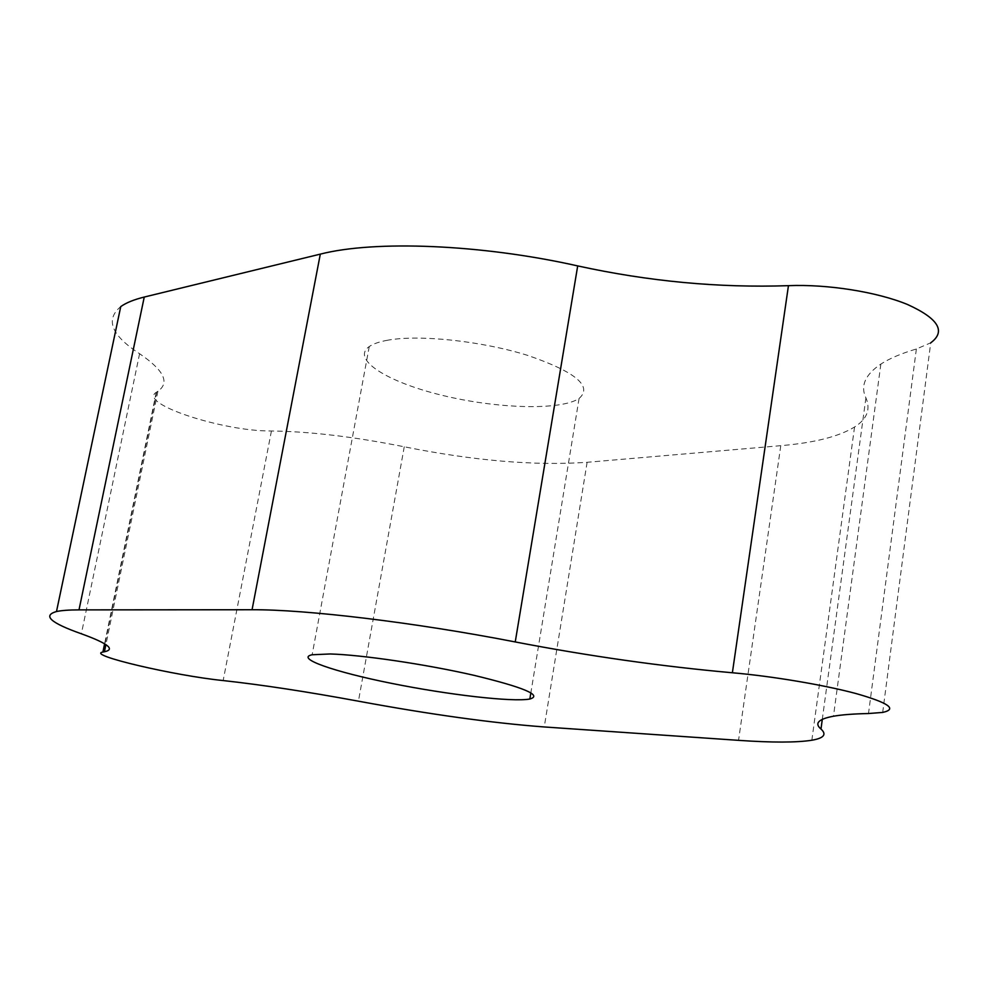 <?xml version="1.0" encoding="UTF-8"?>
<svg xmlns="http://www.w3.org/2000/svg" width="988" height="988" viewBox="0 0 988 988"><rect width="100%" height="100%" fill="white"/><g stroke="black" fill="none" stroke-linecap="round" stroke-linejoin="round"><path stroke-width="0.74" stroke-dasharray="4.94 3.71" d="M387.765 340.193C379.429 341.687 373.254 343.812 369.253 346.553C350.752 359.373 387.568 382.22 442.402 395.385C496.989 408.748 560.554 410.699 579.067 398.485C592.899 386.382 575.868 372.044 527.975 355.482C481.996 341.045 419.443 334.389 387.765 340.193M882.692 712.422L930.733 342.824L916.37 348.986C901.315 353.457 889.484 358.483 880.864 364.078C865.216 374.613 860.227 385.863 865.908 397.855C870.836 409.341 867.056 419.06 854.546 427.014C838.775 436.61 814.186 442.834 780.779 445.674L587.119 462.298C534.78 465.928 473.82 460.754 404.253 446.786C354.507 436.795 310.232 431.534 271.428 430.978C223.325 431.534 137.616 403.598 156.265 392.322L157.932 391.223C170.047 382.726 163.934 370.228 139.592 353.729C111.311 335.327 105.024 319.618 120.746 306.613M271.428 430.978L223.165 680.559M404.253 446.786L358.434 701.184M156.722 392.026L104.963 643.991M139.592 353.729L81.374 633.79M916.37 348.986L868.501 713.534M865.908 397.855L822.3 719.326M780.779 445.674L738.542 740.345M587.119 462.298L544.252 726.958M369.253 346.553L312.134 654.76M579.067 398.485L530.865 692.773M156.265 392.322L104.605 643.768M157.932 391.223L105.914 644.621M880.864 364.078L833.464 716.226M854.546 427.014L811.84 740.234"/><path stroke-width="1.48" d="M330.14 653.97C361.546 654.797 425.667 664.245 473.771 675.273C523.986 687.401 542.671 695.317 529.852 699.022C512.29 702.27 447.885 694.762 391.359 683.326C334.611 671.951 294.869 658.317 312.134 654.76L330.14 653.97M223.165 680.559C262.215 684.857 307.305 691.736 358.434 701.184C429.904 714.398 491.839 722.994 544.252 726.958L738.542 740.345C772.171 742.667 796.6 742.63 811.84 740.234C823.893 738.184 826.944 734.455 820.991 729.045C814.211 723.34 818.36 719.066 833.464 716.226C841.801 714.744 853.471 713.855 868.501 713.534L882.692 712.422C897.623 709.149 888.694 702.851 855.941 693.527C823.646 684.857 772.171 676.212 732.38 672.766C661.466 666.406 589.095 656.143 515.242 641.941C414.231 622.292 305.391 609.374 252.064 609.744L79.003 609.88C68.95 609.892 61.441 610.448 56.489 611.547C42.311 615.512 50.61 622.934 81.374 633.79C107.89 643.398 115.584 649.4 104.444 651.759L102.9 652.055C85.598 654.933 174.962 675.767 223.165 680.559M56.489 611.547L120.746 306.613C126.131 302.773 133.973 299.586 144.248 297.055L320.31 254.126C374.464 240.183 480.823 244.135 577.696 265.908C648.634 281.419 718.881 288.014 788.449 285.668C827.475 284.062 877.06 291.892 907.577 304.526C938.464 318.593 946.183 331.351 930.733 342.824M104.963 643.991L103.32 651.969M144.248 297.055L79.003 609.88M320.31 254.126L252.064 609.744M577.696 265.908L515.242 641.941M788.449 285.668L732.38 672.766M822.3 719.326L820.991 729.045M530.865 692.773L529.852 699.022M104.605 643.768L102.9 652.055M105.914 644.621L104.444 651.759"/></g></svg>
